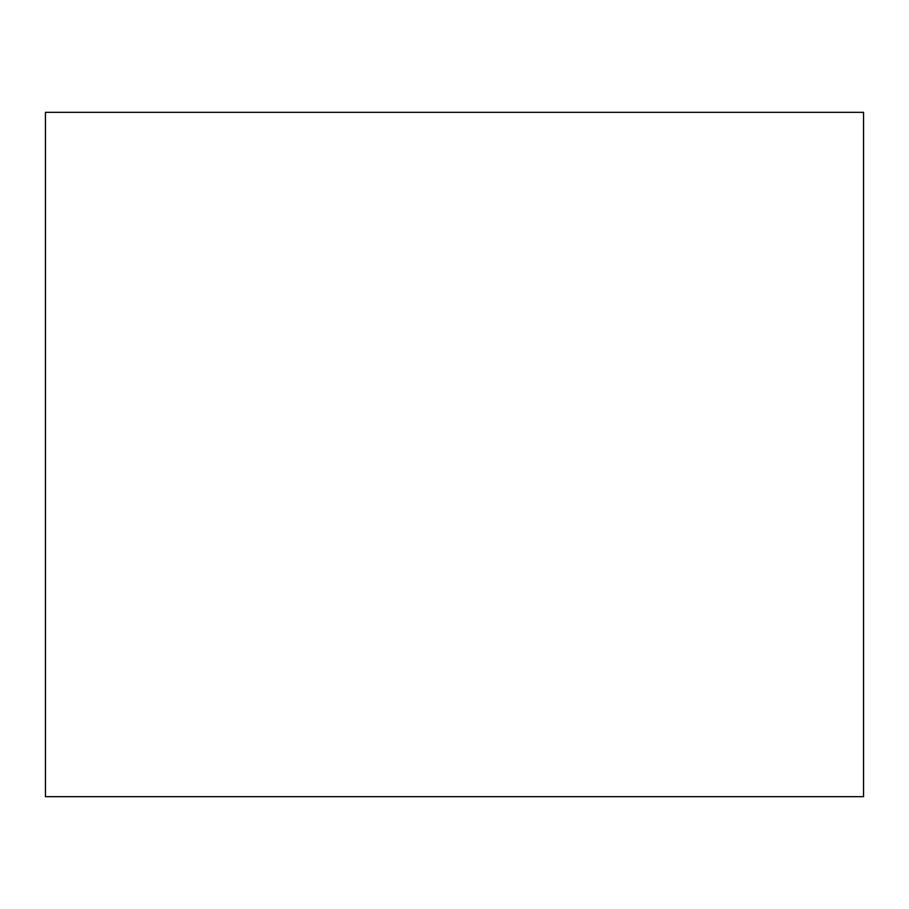 <?xml version="1.0" encoding="UTF-8"?>
<svg xmlns="http://www.w3.org/2000/svg" width="909" height="909" viewBox="0 0 909 909"><rect width="100%" height="100%" fill="white"/><g stroke="black" fill="none" stroke-linecap="round" stroke-linejoin="round"><path stroke-width="1.36" d="M863.55 112.33L45.45 112.33L45.45 796.67L863.55 796.67L863.55 112.33"/></g></svg>
